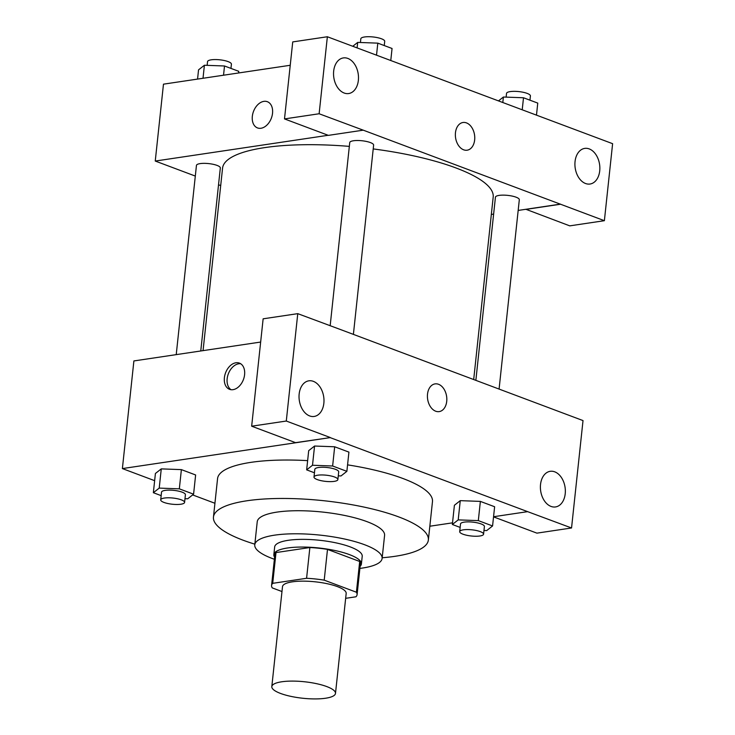 <?xml version="1.0" encoding="UTF-8"?>
<svg xmlns="http://www.w3.org/2000/svg" width="735" height="735" viewBox="0 0 735 735"><rect width="100%" height="100%" fill="white"/><g stroke="black" fill="none" stroke-linecap="round" stroke-linejoin="round"><path stroke-width="1.1" d="M281.707 681.786A32.018 8.287 6.1 0 1 316.62 683.688A32.018 8.287 6.1 0 1 335.491 693.408A32.018 8.287 6.1 0 1 302.774 698.25A32.018 8.287 6.1 0 1 271.812 686.609A32.018 8.287 6.1 0 1 281.707 681.786M271.812 686.609L282.497 586.659A32.018 8.287 6.1 0 1 292.392 581.835A32.018 8.287 6.1 0 1 327.305 583.737A32.018 8.287 6.1 0 1 346.176 593.467L335.491 693.408M309.867 547.529A43.007 11.135 6.1 0 1 327.498 549.403L359.691 561.476L356.401 592.226L324.208 580.154A43.007 11.135 6.1 0 0 306.587 578.28L309.867 547.529L276.002 552.573A43.007 11.135 6.1 0 0 274.862 554.741L271.573 585.492A43.007 11.135 6.1 0 0 272.272 587.899L281.974 591.537M345.652 598.327L355.951 596.792A43.007 11.135 6.1 0 0 357.091 594.633A43.007 11.135 6.1 0 0 356.401 592.226M306.587 578.28L272.713 583.333A43.007 11.135 6.1 0 0 271.573 585.492M327.498 549.403L324.208 580.154M276.002 552.573L272.713 583.333M359.691 561.476A43.007 11.135 6.1 0 1 360.38 563.874L357.091 594.633M360.122 566.308A44.026 11.393 -173.9 0 0 361.399 563.984A44.026 11.393 -173.9 0 0 349.364 554.576A44.026 11.393 -173.9 0 0 301.938 547.051A44.026 11.393 -173.9 0 0 273.843 554.631A44.026 11.393 -173.9 0 0 274.605 557.167M273.843 554.631L274.669 546.941A44.026 11.393 6.1 0 1 288.276 540.308A44.026 11.393 6.1 0 1 350.191 546.886A44.026 11.393 6.1 0 1 362.217 556.294L361.399 563.984M359.893 568.403A64.037 16.574 -173.9 0 0 382.117 558.425A64.037 16.574 -173.9 0 0 364.615 544.736A64.037 16.574 -173.9 0 0 295.635 533.785A64.037 16.574 -173.9 0 0 254.769 544.819A64.037 16.574 -173.9 0 0 274.375 559.261M382.117 558.425L384.589 535.356A64.037 16.574 -173.9 0 0 367.077 521.675A64.037 16.574 -173.9 0 0 298.098 510.724A64.037 16.574 -173.9 0 0 257.232 521.749L254.769 544.819M382.191 557.764A108.063 27.976 -173.9 0 0 428.358 540.041A108.063 27.976 -173.9 0 0 398.82 516.944A108.063 27.976 -173.9 0 0 282.424 498.459A108.063 27.976 -173.9 0 0 213.453 517.072A108.063 27.976 -173.9 0 0 254.834 544.157M347.563 464.86A108.063 27.976 6.1 0 1 402.936 478.503A108.063 27.976 6.1 0 1 432.474 501.601L428.358 540.041M213.453 517.072L217.56 478.632A108.063 27.976 6.1 0 1 250.957 462.352A108.063 27.976 6.1 0 1 307.634 460.634M493.553 516.733L527.647 511.652L330.162 437.619L122.387 468.581L154.644 480.672M192.643 494.921L214.932 503.273M429.837 526.223L452.521 522.842M338.275 475.848L341.012 475.949L346.874 471.337L348.923 452.117L334.673 446.779L314.562 446.035L308.7 450.647L306.651 469.867L314.451 472.789M483.97 530.468L486.708 530.569L492.569 525.957L494.627 506.737L480.368 501.399L460.257 500.654L454.405 505.267L452.347 524.487L460.147 527.408M184.981 498.688L187.719 498.789L193.581 494.186L195.629 474.966L181.38 469.619L161.268 468.884L155.407 473.487L153.358 492.707L161.158 495.638M493.543 516.88L536.917 533.141L571.545 527.978L527.647 511.652M330.162 437.619L295.543 442.654L251.664 426.199L263.139 318.815L297.767 313.652L341.665 329.978L583.02 420.585L571.545 527.978M540.528 484.494A18.008 12.33 81.5 0 0 555.531 506.939A18.008 12.33 81.5 0 0 565.068 487.305A18.008 12.33 81.5 0 0 550.221 471.31A18.008 12.33 81.5 0 0 540.528 484.494M260.659 342.051L133.889 360.94L122.387 468.581M244.59 374.712A14.011 9.546 110.6 0 1 229.577 389.329A14.011 9.546 110.6 0 1 225.553 372.865A14.011 9.546 110.6 0 1 239.408 363.099A14.011 9.546 110.6 0 1 244.59 374.712M240.731 363.77A14.011 9.546 -69.4 0 0 228.319 373.904A14.011 9.546 -69.4 0 0 231.02 389.688M299.163 394.006A18.008 12.33 81.5 0 0 314.167 416.451A18.008 12.33 81.5 0 0 323.703 396.817A18.008 12.33 81.5 0 0 308.856 380.822A18.008 12.33 81.5 0 0 299.163 394.006M251.664 426.199L286.292 421.036L297.767 313.652M330.18 437.49L286.292 421.036M439.181 411.609A14.011 9.592 81.5 0 0 446.816 398.857A14.011 9.592 81.5 0 0 438.556 384.295A14.011 9.592 -98.5 0 1 446.825 398.857A14.011 9.592 -98.5 0 1 439.19 411.609A14.011 9.592 -98.5 0 1 427.632 399.16A14.011 9.592 -98.5 0 1 435.056 383.89A14.011 9.592 -98.5 0 1 438.556 384.295A14.011 9.592 81.5 0 0 435.056 383.89M203.062 350.632L222.567 168.122A136.085 35.225 6.1 0 1 264.628 147.625A136.085 35.225 6.1 0 1 349.336 146.384M373.215 148.929A136.085 35.225 6.1 0 1 493.194 197.044L473.698 379.481M200.765 350.981L220.325 167.975A12.008 3.105 -173.9 0 0 208.712 163.602A12.008 3.105 -173.9 0 0 196.447 165.421L176.225 354.637M475.867 380.289L495.436 197.191A12.008 3.105 6.1 0 1 499.148 195.391A12.008 3.105 6.1 0 1 512.24 196.098A12.008 3.105 6.1 0 1 519.314 199.745L499.093 388.999M330.162 325.798L349.741 142.572A12.008 3.105 6.1 0 1 353.452 140.762A12.008 3.105 6.1 0 1 366.544 141.478A12.008 3.105 6.1 0 1 373.619 145.126L353.397 334.379M363.026 130.086L604.381 220.693L612.613 143.683L327.36 36.75L319.128 113.76L363.026 130.086M328.159 135.286L155.25 161.048L195.308 176.069M218.534 184.77L220.702 185.587M491.338 214.427L493.635 214.087M518.175 210.43L560.511 204.119M455.461 132.75A14.011 9.592 -98.5 0 1 462.995 122.497A14.011 9.592 -98.5 0 1 474.544 134.937A14.011 9.592 -98.5 0 1 467.12 150.206A14.011 9.592 -98.5 0 1 455.461 132.75M575.046 161.59A18.008 12.33 -98.5 0 1 584.729 148.397A18.008 12.33 -98.5 0 1 599.576 164.401A18.008 12.33 -98.5 0 1 590.04 184.026A18.008 12.33 -98.5 0 1 575.046 161.59M333.672 71.102A18.008 12.33 -98.5 0 1 343.364 57.918A18.008 12.33 -98.5 0 1 358.211 73.913A18.008 12.33 -98.5 0 1 348.675 93.547A18.008 12.33 -98.5 0 1 333.672 71.102M467.12 150.206A14.011 9.592 81.5 0 0 474.534 134.937A14.011 9.592 81.5 0 0 462.986 122.497M363.017 130.205L328.389 135.369L284.5 118.914L292.732 41.913L327.36 36.75M284.5 118.914L319.128 113.76M525.883 209.282L569.754 225.856L604.381 220.693M525.865 209.401L560.502 204.238M290.233 65.277L163.473 84.167L155.25 161.048M272.529 113.309A14.011 9.546 110.6 0 1 257.507 127.927A14.011 9.546 110.6 0 1 253.492 111.463A14.011 9.546 110.6 0 1 267.347 101.696A14.011 9.546 110.6 0 1 272.529 113.309M267.347 101.696A14.011 9.546 -69.4 0 0 253.492 111.463A14.011 9.546 -69.4 0 0 257.516 127.927M238.59 72.967L238.765 71.332L224.515 65.985L204.403 65.25L198.542 69.853L197.559 79.086M224.515 65.985L223.532 75.218M204.403 65.25L203.016 78.268M207.141 65.351L207.536 61.63A12.008 3.105 6.1 0 1 211.248 59.82A12.008 3.105 6.1 0 1 224.34 60.536A12.008 3.105 6.1 0 1 231.415 64.184L230.965 68.401M390.772 60.527L392.058 48.482L377.808 43.145L357.697 42.4L352.772 46.277M377.808 43.145L376.522 55.18M357.697 42.4L357.109 47.904M360.435 42.501L360.83 38.78A12.008 3.105 6.1 0 1 364.542 36.971A12.008 3.105 6.1 0 1 377.634 37.687A12.008 3.105 6.1 0 1 384.708 41.335L384.258 45.561M536.476 115.147L537.763 103.102L523.504 97.764L503.392 97.029L498.468 100.897M523.504 97.764L522.217 109.8M503.392 97.029L502.804 102.523M506.13 97.121L506.534 93.4A12.008 3.105 6.1 0 1 510.237 91.599A12.008 3.105 6.1 0 1 523.329 92.307A12.008 3.105 6.1 0 1 530.413 95.954L529.953 100.18M193.581 494.186L179.331 488.839L159.219 488.104L153.358 492.707M160.708 499.855L161.525 492.174A12.008 3.105 6.1 0 1 165.237 490.364A12.008 3.105 6.1 0 1 178.329 491.081A12.008 3.105 6.1 0 1 185.404 494.719L184.586 502.409A12.008 3.105 6.1 0 1 172.312 504.228A12.008 3.105 6.1 0 1 160.708 499.855A12.008 3.105 6.1 0 1 164.419 498.045A12.008 3.105 6.1 0 1 177.502 498.762A12.008 3.105 6.1 0 1 184.586 502.409M195.629 474.966L181.38 469.619L179.331 488.839M181.38 469.619L161.268 468.884L159.219 488.104M161.268 468.884L155.407 473.487M346.874 471.337L332.624 465.999L312.504 465.255L306.651 469.867M314.001 477.015L314.819 469.325A12.008 3.105 6.1 0 1 318.531 467.515A12.008 3.105 6.1 0 1 331.623 468.232A12.008 3.105 6.1 0 1 338.697 471.879L337.879 479.569A12.008 3.105 6.1 0 1 325.605 481.379A12.008 3.105 6.1 0 1 314.001 477.015A12.008 3.105 6.1 0 1 317.713 475.205A12.008 3.105 6.1 0 1 330.796 475.922A12.008 3.105 6.1 0 1 337.879 479.569M348.923 452.117L334.673 446.779L332.624 465.999M334.673 446.779L314.562 446.035L312.504 465.255M314.562 446.035L308.7 450.647M492.569 525.957L478.32 520.619L458.208 519.884L452.347 524.487M459.697 531.635L460.514 523.945A12.008 3.105 6.1 0 1 464.226 522.135A12.008 3.105 6.1 0 1 477.318 522.851A12.008 3.105 6.1 0 1 484.402 526.499L483.575 534.189A12.008 3.105 6.1 0 1 471.31 535.999A12.008 3.105 6.1 0 1 459.697 531.635A12.008 3.105 6.1 0 1 463.408 529.825A12.008 3.105 6.1 0 1 476.5 530.541A12.008 3.105 6.1 0 1 483.575 534.189M494.627 506.737L480.368 501.399L478.32 520.619M480.368 501.399L460.257 500.654L458.208 519.884M460.257 500.654L454.405 505.267"/></g></svg>
